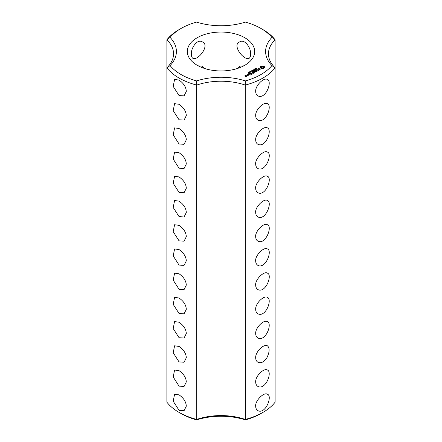 <?xml version="1.0" encoding="UTF-8"?>
<svg xmlns="http://www.w3.org/2000/svg" width="442" height="442" viewBox="0 0 442 442"><rect width="100%" height="100%" fill="white"/><g stroke="black" fill="none" stroke-linecap="round" stroke-linejoin="round"><path stroke-width="0.66" d="M179.06 412.392L181.071 413.552A56.465 32.597 0 0 0 196.596 419.9L196.74 419.425A47.449 27.393 0 0 1 245.26 419.425A59.311 34.244 0 0 0 262.94 412.392A59.311 34.244 0 0 0 275.123 402.187L275.123 39.813L271.918 37.41A56.465 32.597 0 0 0 260.929 28.448A56.465 32.597 0 0 0 245.404 22.1A50.3 29.039 0 0 1 196.596 22.1A56.465 32.597 0 0 0 181.071 28.448L179.06 29.608A59.311 34.244 0 0 0 166.877 39.813A47.449 27.393 0 0 1 173.546 53.825A47.449 27.393 0 0 1 166.877 67.83L166.877 402.187A59.311 34.244 0 0 0 179.06 412.392A59.311 34.244 0 0 0 196.74 419.425L196.596 80.897A56.465 32.597 0 0 1 170.082 65.587A50.3 29.039 0 0 0 170.082 37.41L166.877 39.813L166.877 67.83A59.311 34.244 0 0 0 196.74 85.074A47.449 27.393 0 0 1 245.26 85.074L245.404 80.897A50.3 29.039 0 0 0 196.596 80.897M179.06 95.571L184.076 95.881L186.309 91.383C186.065 87.063 183.651 83.295 179.06 80.074L174.584 79.444L173.203 86.428L179.06 95.571M179.06 119.782L184.076 120.097L186.309 115.6C186.065 111.279 183.651 107.505 179.06 104.284L174.584 103.66L173.203 110.644L179.06 119.782M179.06 143.998L184.076 144.313L186.309 139.81C186.065 135.49 183.651 131.722 179.06 128.5L174.584 127.876L173.203 134.854L179.06 143.998M179.06 168.214L184.076 168.529L186.309 164.026C186.065 159.706 183.651 155.938 179.06 152.717L174.584 152.087L173.203 159.07L179.06 168.214M179.06 192.425L184.076 192.74L186.309 188.242C186.065 183.922 183.651 180.148 179.06 176.927L174.584 176.303L173.203 183.286L179.06 192.425M179.06 216.641L184.076 216.956L186.309 212.453C186.065 208.132 183.651 204.364 179.06 201.143L174.584 200.519L173.203 207.502L179.06 216.641M179.06 240.857L184.076 241.172L186.309 236.669C186.065 232.348 183.651 228.58 179.06 225.359L174.584 224.735L173.203 231.713L179.06 240.857M179.06 337.716L184.076 338.031L186.309 333.528C186.065 329.207 183.651 325.439 179.06 322.218L174.584 321.588L173.203 328.572L179.06 337.716M179.06 361.926L184.076 362.241L186.309 357.744C186.065 353.423 183.651 349.655 179.06 346.429L174.584 345.804L173.203 352.788L179.06 361.926M179.06 386.142L184.076 386.457L186.309 381.954C186.065 377.639 183.651 373.866 179.06 370.645L174.584 370.02L173.203 377.004L179.06 386.142M179.06 410.358L184.076 410.673L186.309 406.17C186.065 401.855 183.651 398.082 179.06 394.861L174.584 394.236L173.203 401.214L179.06 410.358M179.06 265.067L184.076 265.382L186.309 260.885C186.065 256.564 183.651 252.791 179.06 249.575L174.584 248.945L173.203 255.929L179.06 265.067M179.06 289.283L184.076 289.598L186.309 285.096C186.065 280.78 183.651 277.007 179.06 273.786L174.584 273.162L173.203 280.145L179.06 289.283M179.06 313.5L184.076 313.814L186.309 309.312C186.065 304.991 183.651 301.223 179.06 298.002L174.584 297.378L173.203 304.361L179.06 313.5M166.877 67.83L170.082 65.587M196.596 419.9A50.3 29.039 0 0 1 245.404 419.9L245.26 85.074A59.311 34.244 0 0 0 275.123 67.83L271.918 65.587A56.465 32.597 0 0 1 245.404 80.897M245.404 419.9A56.465 32.597 0 0 0 260.929 413.552L262.94 412.392M181.071 28.448A56.465 32.597 0 0 0 170.082 37.41M271.918 37.41A50.3 29.039 0 0 0 271.918 65.587M197.176 65.25A33.691 19.448 180 0 1 187.309 51.499A33.691 19.448 180 0 1 221 32.051A33.691 19.448 180 0 1 254.691 51.499A33.691 19.448 180 0 1 233.89 69.471A33.691 19.448 180 0 1 197.176 65.25M264.415 67.731L264.415 66.62L263.233 65.935L261.305 65.935L260.123 66.62L260.123 67.731L261.305 68.416L263.233 68.416L264.415 67.731M260.487 68.974L259.951 68.665L258.382 69.096L258.222 68.681L259.023 68.234L257.78 68.985L258.321 69.3L259.89 68.869L260.051 69.284L259.25 69.731L260.487 68.974M255.935 68.576L255.653 68.366L256.205 68.035L255.846 68.444L256.852 68.521L256.338 68.825L256.658 68.444L255.957 68.477M255.509 69.201L255.327 68.488L256.167 68.974L255.509 69.201M255.249 69.383L255.288 69.085M254.824 69.748L253.984 69.261L255.277 69.388L254.625 68.891L255.47 69.377L254.244 69.289L254.824 69.748M253.852 69.825L254.205 69.621L253.852 69.825M253.415 70.411L253.233 69.692L254.078 70.184L253.415 70.411M253.155 70.587L253.194 70.295M258.901 69.947L258.388 70.245L256.653 69.355L258.183 70.361L257.675 70.77L258.901 70.184M257.404 71.046L255.763 69.985L254.542 70.692L255.664 70.162L256.283 70.516L255.564 71.046L256.487 70.637L257.095 70.991L256.178 71.637L257.404 70.93M252.774 70.93L252.979 70.703L252.233 70.272L253.493 70.521L252.774 70.93M252.017 71.372L251.172 70.886L252.122 70.814L251.818 70.51L252.664 70.996L251.796 71.112L252.017 71.372M251.039 71.444L251.393 71.239L251.039 71.444M250.697 72.029L250.034 71.643L250.879 71.543L251.139 71.775L250.697 72.029L250.901 71.698L250.178 71.576L250.702 71.941M253.951 71.737L255.808 71.853L254.178 70.908L255.227 71.753L253.653 71.56L253.984 72.477L252.515 71.748L254.354 72.808L253.951 71.737L254.255 72.808M252.713 73.759L253.73 73.052L251.89 72.107L252.603 72.637L251.89 73.168L252.807 72.753L253.421 73.112L252.713 73.759M249.233 72.118L249.708 71.731L249.912 72.333L250.492 72.212L249.796 72.405L249.686 71.853L249.233 72.118M249.796 72.052L249.818 72.411M248.708 72.687L248.503 72.427L249.255 72.267L249.454 72.853L248.708 72.687M248.354 73.278L247.885 72.919L248.172 72.61L248.144 73.052L248.951 73.063L248.354 73.278M248.117 72.632L248.017 73.107M248.736 73.273L248.277 73.029L248.951 73.063M252.183 74.063L250.343 73.002L252.178 73.941M250.52 75.018L251.537 74.317L249.901 73.372L248.68 73.958L249.796 73.549L250.415 73.902L249.697 74.433L250.62 74.018L251.233 74.378L250.52 75.018M248.454 74.488L248.045 74.389L248.454 74.289M246.929 75.085L247.752 75.56L248.559 75.096L247.73 74.621L246.929 74.969M247.57 75.781L246.542 75.19L246.956 75.549L246.642 76.057L247.57 75.781M246.664 76.306L246.161 75.897L245.067 75.952L245.741 75.77L245.559 75.549L244.757 75.897L245.862 76.654L246.664 76.306M255.691 91.383C255.172 85.864 263.675 77.168 267.416 79.444C272.637 81.516 265.659 99.77 257.924 95.881C256.443 94.936 255.697 93.439 255.691 91.383M255.691 115.6C255.172 110.075 263.675 101.384 267.416 103.66C272.637 105.732 265.659 123.987 257.924 120.097C256.443 119.152 255.697 117.649 255.691 115.6M255.691 139.81C255.172 134.291 263.675 125.6 267.416 127.876C272.637 129.942 265.659 148.203 257.924 144.313C256.443 143.368 255.697 141.865 255.691 139.81M255.691 164.026C254.879 158.893 263.951 149.584 267.416 152.087C272.753 153.623 265.642 172.485 257.924 168.529C256.443 167.579 255.697 166.082 255.691 164.026M255.691 188.242C254.879 183.104 263.951 173.794 267.416 176.303C272.753 177.833 265.642 196.696 257.924 192.74C256.443 191.795 255.697 190.298 255.691 188.242M255.691 236.669C254.879 231.536 263.951 222.227 267.416 224.735C272.753 226.265 265.642 245.128 257.924 241.172C256.443 240.227 255.697 238.724 255.691 236.669M255.691 212.453C254.879 207.32 263.951 198.01 267.416 200.519C272.753 202.049 265.642 220.912 257.924 216.956C256.443 216.011 255.697 214.508 255.691 212.453M255.691 260.885C254.879 255.747 263.951 246.443 267.416 248.945C272.753 250.481 265.642 269.338 257.924 265.382C256.443 264.438 255.697 262.94 255.691 260.885M255.691 285.096C254.879 279.963 263.951 270.653 267.416 273.162C272.753 274.692 265.642 293.554 257.924 289.598C256.443 288.654 255.697 287.151 255.691 285.096M255.691 309.312C255.172 303.792 263.675 295.101 267.416 297.378C272.637 299.444 265.659 317.704 257.924 313.814C256.443 312.87 255.697 311.367 255.691 309.312M255.691 333.528C255.172 328.008 263.675 319.312 267.416 321.588C272.637 323.66 265.659 341.915 257.924 338.031C256.443 337.08 255.697 335.583 255.691 333.528M255.691 357.744C255.172 352.219 263.675 343.528 267.416 345.804C269.819 347.926 269.681 351.843 267.001 357.556C264.112 362.031 261.089 363.595 257.924 362.241C256.443 361.291 255.697 359.794 255.691 357.744M255.691 381.954C255.172 376.435 263.675 367.744 267.416 370.02C272.637 372.087 265.659 390.347 257.924 386.457C256.443 385.512 255.697 384.01 255.691 381.954M255.691 406.17C254.879 401.038 263.951 391.728 267.416 394.236C272.753 395.767 265.642 414.629 257.924 410.673C256.443 409.728 255.697 408.226 255.691 406.17M250.57 54.283C251.454 48.968 244.978 38.288 239.597 41.907C231.625 45.012 243.885 60.946 249.089 58.344C250.1 57.681 250.592 56.327 250.57 54.283M243.774 65.83L239.597 66.123L237.597 68.427M191.43 54.283C190.541 49.001 196.999 38.288 202.403 41.907C210.375 45.051 198.082 60.963 192.911 58.344C191.9 57.681 191.408 56.327 191.43 54.283M198.226 65.83L202.403 66.123L204.403 68.427M275.123 67.83A47.449 27.393 0 0 1 268.454 53.825A47.449 27.393 0 0 1 275.123 39.813A59.311 34.244 0 0 0 262.94 29.608L260.929 28.448M264.255 67.902L264.15 67.178M264.217 67.466L264.217 67.853M264.255 66.841L263.233 66.328L261.305 66.328L260.283 66.841M264.205 66.405L264.205 66.792M263.935 66.217L263.935 66.604M263.603 66.057L263.603 66.449M263.233 65.935L263.233 66.328M262.763 66.051L262.763 66.438M262.266 66.09L262.266 66.477M261.774 66.051L261.774 66.438M261.305 65.935L261.305 66.328M260.929 66.057L260.929 66.449M260.603 66.217L260.603 66.604M260.332 66.405L260.332 66.792M260.388 67.178L260.283 67.902M260.321 67.466L260.321 67.853M257.962 68.604L257.962 68.991M260.167 69.029L260.145 69.466M255.526 68.731L255.476 69.079L255.957 69.096M253.432 69.941L253.327 70.239L253.868 70.3M253.796 71.538L253.796 71.93M249.686 71.853L249.669 72.372M249.708 71.731L249.708 72.118M249.382 72.339L249.404 72.88M249.255 72.267L248.945 72.681M246.956 75.549L246.94 76.074M263.089 68.04L261.83 68.19L261.189 67.819L261.189 66.924L261.83 66.554L263.344 66.924L263.344 67.819L262.708 67.797L262.708 68.19M262.708 67.797L262.266 68.234M262.266 67.847L261.83 67.797L261.83 68.19M261.83 67.797L261.449 67.654L261.449 68.04M261.449 67.654L261.189 67.433L261.189 67.819M263.432 67.178L263.344 67.819M255.957 68.985L255.526 68.841M253.868 70.19L253.437 70.051M248.945 72.554L249.321 72.897M249.321 72.77L249.271 72.366M248.249 75.157L247.233 75.024L247.63 74.797L248.249 75.389M246.36 76.245L245.669 76.3L246.061 76.074L246.36 76.477M249.796 72.112L249.796 72.4M256.708 68.891L256.708 68.504M255.796 68.764L255.796 68.377M249.796 72.466L249.796 72.079M248.017 73.267L248.017 72.88M250.172 71.985L250.172 71.598M251.001 72.206L251.001 71.819M248.813 73.466L248.813 73.079"/></g></svg>
